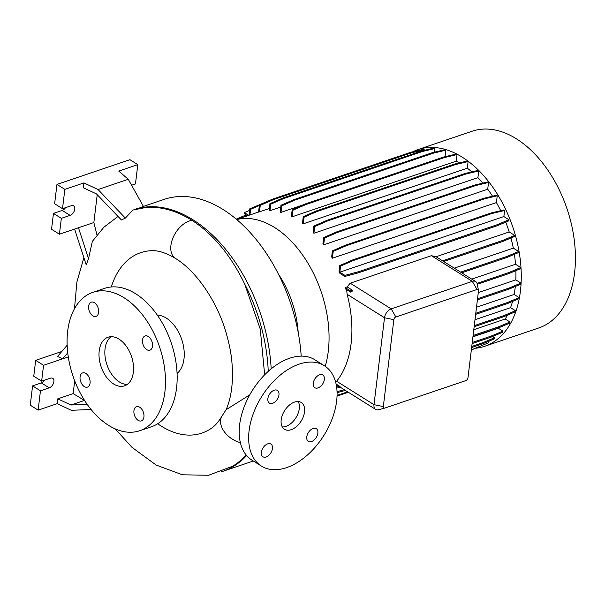 <?xml version="1.0" encoding="UTF-8"?>
<svg xmlns="http://www.w3.org/2000/svg" width="605" height="605" viewBox="0 0 605 605"><rect width="100%" height="100%" fill="white"/><g stroke="black" fill="none" stroke-linecap="round" stroke-linejoin="round"><path stroke-width="0.91" d="M249.736 394.876L226.126 409.691L221.944 416.134A21.72 14.822 29.7 0 0 240.374 442.686M304.534 411.929A15.798 9.778 122.1 0 0 301.26 402.507A15.798 9.778 122.1 0 0 289.175 405.289A15.798 9.778 122.1 0 0 281.189 419.847A15.798 9.778 122.1 0 0 284.471 429.27A15.798 9.778 122.1 0 0 296.556 426.487A15.798 9.778 122.1 0 0 304.534 411.929M282.278 426.933A15.798 9.778 122.1 0 0 299.286 408.632A15.798 9.778 122.1 0 0 298.197 401.546M85.865 373.459A7.502 4.689 -108.7 0 0 82.666 372.907A7.502 4.689 -108.7 0 0 80.094 379.154A7.502 4.689 -108.7 0 0 84.276 386.565A7.502 4.689 -108.7 0 0 87.483 387.117A7.502 4.689 -108.7 0 0 90.054 380.87A7.502 4.689 -108.7 0 0 85.865 373.459M94.425 302.727A7.502 4.689 -108.7 0 0 91.226 302.175A7.502 4.689 -108.7 0 0 88.648 308.421A7.502 4.689 -108.7 0 0 92.837 315.833A7.502 4.689 -108.7 0 0 96.044 316.385A7.502 4.689 -108.7 0 0 98.615 310.138A7.502 4.689 -108.7 0 0 94.425 302.727M148.293 336.509A7.502 4.689 -108.7 0 0 145.087 335.957A7.502 4.689 -108.7 0 0 142.515 342.203A7.502 4.689 -108.7 0 0 146.705 349.622A7.502 4.689 -108.7 0 0 149.911 350.166A7.502 4.689 -108.7 0 0 152.483 343.92A7.502 4.689 -108.7 0 0 148.293 336.509M139.732 407.248A7.502 4.689 -108.7 0 0 136.533 406.696A7.502 4.689 -108.7 0 0 133.955 412.943A7.502 4.689 -108.7 0 0 138.144 420.354A7.502 4.689 -108.7 0 0 141.351 420.906A7.502 4.689 -108.7 0 0 143.922 414.659A7.502 4.689 -108.7 0 0 139.732 407.248M324.356 379.479A7.502 4.643 122.1 0 0 322.798 375.002A7.502 4.643 122.1 0 0 317.058 376.325A7.502 4.643 122.1 0 0 313.269 383.237A7.502 4.643 122.1 0 0 314.827 387.714A7.502 4.643 122.1 0 0 320.567 386.398A7.502 4.643 122.1 0 0 324.356 379.479M278.958 394.876A7.502 4.643 122.1 0 0 277.4 390.399A7.502 4.643 122.1 0 0 271.66 391.715A7.502 4.643 122.1 0 0 267.864 398.635A7.502 4.643 122.1 0 0 269.422 403.111A7.502 4.643 122.1 0 0 275.162 401.788A7.502 4.643 122.1 0 0 278.958 394.876M272.462 448.532A7.502 4.643 122.1 0 0 270.904 444.055A7.502 4.643 122.1 0 0 265.164 445.378A7.502 4.643 122.1 0 0 261.375 452.298A7.502 4.643 122.1 0 0 262.933 456.767A7.502 4.643 122.1 0 0 268.673 455.452A7.502 4.643 122.1 0 0 272.462 448.532M317.859 433.142A7.502 4.643 122.1 0 0 316.302 428.665A7.502 4.643 122.1 0 0 310.562 429.989A7.502 4.643 122.1 0 0 306.773 436.901A7.502 4.643 122.1 0 0 308.331 441.378A7.502 4.643 122.1 0 0 314.071 440.054A7.502 4.643 122.1 0 0 317.859 433.142M246.636 455.557A138.205 86.409 -108.7 0 1 222.723 471.378L252.89 461.154A138.205 86.409 -108.7 0 0 253.321 461.002M301.199 356.133A138.205 86.409 -108.7 0 0 223.116 209.542A138.205 86.409 -108.7 0 0 164.129 199.385L143.415 206.411M264.665 374.798L260.241 329.052L244.715 284.085C230.876 255.446 213.315 234.203 192.027 220.364A137.872 86.205 71.3 0 0 145.192 207.621L132.926 210.026L125.341 218.087L98.04 189.531L83.898 182.907L64.848 189.365L62.512 208.687L71.261 205.715A5.528 3.426 -57.9 0 1 73.613 205.859A5.528 3.426 -57.9 0 1 74.763 209.156A5.528 3.426 -57.9 0 1 70.097 215.372L61.339 218.345L59.419 234.211L51.538 229.265L53.459 213.399L62.217 210.434A5.528 3.426 -57.9 0 0 65.544 207.651M298.182 332.432A78.181 48.884 -108.7 0 0 278.376 274.012M325.24 366.305A95.915 59.971 -108.7 0 0 274.594 227.51A95.915 59.971 -108.7 0 0 236.752 219.562M476.241 348.185A103.848 64.932 -108.7 0 0 484.673 346.287L538.843 327.925A103.848 64.932 -108.7 0 0 574.44 241.44A103.848 64.932 -108.7 0 0 516.473 138.855A103.848 64.932 -108.7 0 0 472.15 131.225L417.979 149.586A103.848 64.932 -108.7 0 0 412.655 151.825M484.673 346.287A103.848 64.932 -108.7 0 0 520.277 259.81A103.848 64.932 -108.7 0 0 462.303 157.217A103.848 64.932 -108.7 0 0 417.979 149.586M177.068 373.429A31.589 19.753 -108.7 0 0 183.413 345.856A31.589 19.753 -108.7 0 0 166.322 318.109A31.589 19.753 -108.7 0 0 157.308 315.129M157.686 423.75A95.257 59.555 -108.7 0 0 161.21 426.102A95.257 59.555 -108.7 0 0 211.13 428.453C214.987 425.928 218.587 421.821 221.944 416.134M139.74 430.722L151.416 426.759A73.054 45.677 -108.7 0 0 176.463 365.927A73.054 45.677 -108.7 0 0 135.679 293.765A73.054 45.677 -108.7 0 0 104.506 288.396L92.83 292.359A73.054 45.677 -108.7 0 0 67.783 353.191A73.054 45.677 -108.7 0 0 108.567 425.353A73.054 45.677 -108.7 0 0 139.74 430.722A73.054 45.677 -108.7 0 0 164.787 369.889A73.054 45.677 -108.7 0 0 124.01 297.728A73.054 45.677 -108.7 0 0 92.83 292.359M118.996 339.118A25.667 16.048 -108.7 0 0 108.045 337.235A25.667 16.048 -108.7 0 0 99.243 358.606A25.667 16.048 -108.7 0 0 113.574 383.963A25.667 16.048 -108.7 0 0 124.524 385.846A25.667 16.048 -108.7 0 0 133.327 364.475A25.667 16.048 -108.7 0 0 118.996 339.118M111.116 336.698A25.667 16.048 -108.7 0 0 105.444 359.022A25.667 16.048 -108.7 0 0 119.412 381.982A25.667 16.048 -108.7 0 0 127.292 384.402M44.679 380.121A5.528 3.426 -57.9 0 1 41.344 382.904L32.587 385.869L30.25 405.184L38.13 410.13L57.188 403.671L71.322 410.296L91.09 409.494M67.155 345.236L57.535 356.443L62.61 358.825L43.56 365.284L41.639 381.158L50.389 378.185A5.528 3.426 -57.9 0 1 52.748 378.329A5.528 3.426 -57.9 0 1 53.89 381.626A5.528 3.426 -57.9 0 1 49.224 387.843L40.467 390.815L38.13 410.13M324.333 365.707L314.88 359.778A59.229 36.671 122.1 0 0 269.565 370.2A59.229 36.671 122.1 0 0 239.633 424.801A59.229 36.671 122.1 0 0 251.937 460.133L261.39 466.062A59.229 36.671 122.1 0 0 306.712 455.641A59.229 36.671 122.1 0 0 336.637 401.047A59.229 36.671 122.1 0 0 324.333 365.707A59.229 36.671 122.1 0 0 279.018 376.136A59.229 36.671 122.1 0 0 249.086 430.73A59.229 36.671 122.1 0 0 261.39 466.062M336.63 387.041L337.204 386.852M346.627 289.644L347.119 294.302A95.915 59.971 71.3 0 1 336.599 381.226L335.722 382.436M345.168 287.564A95.915 59.971 71.3 0 1 345.614 289.009L350.537 292.094L350.673 291.013L345.168 287.564L347.104 286.906L352.76 290.453L350.673 291.013M436.046 256.747L431.373 255.688L350.234 283.193L347.104 286.906M436.076 256.739L509.191 231.949A95.915 59.971 -108.7 0 0 505.735 222.141M339.057 271.365A95.915 59.971 71.3 0 1 339.942 273.399L344.812 276.455L344.941 275.373L339.844 272.174L503.859 216.56L504.6 210.472L503.776 209.958L491.139 212.975L352.715 259.908L339.753 265.572L339.057 271.365M500.713 210.691A95.915 59.971 -108.7 0 0 496.418 202.584L497.242 195.786L496.418 195.271L483.781 198.289L345.357 245.222L332.395 250.886L331.669 256.928A95.915 59.971 71.3 0 1 332.402 258.199L496.418 202.584M492.538 196.194A95.915 59.971 -108.7 0 0 487.713 189.221L488.53 182.483L487.698 181.961L475.061 184.979L336.645 231.912L323.683 237.576L322.926 243.815A95.915 59.971 71.3 0 1 323.69 244.828L487.713 189.221M482.873 183.118A95.915 59.971 -108.7 0 0 477.912 177.643L478.721 170.95L477.897 170.436L465.253 173.446L326.836 220.386L313.874 226.043L313.103 232.449A95.915 59.971 71.3 0 1 313.889 233.258L477.912 177.643M471.832 171.88A95.915 59.971 -108.7 0 0 467.31 168.198L468.111 161.55L467.287 161.028L454.65 164.046L316.226 210.979L303.271 216.643L302.477 223.2A95.915 59.971 71.3 0 1 303.294 223.812L467.31 168.198M471.749 279.109L515.536 264.264A95.915 59.971 -108.7 0 0 514.386 254.319M459.414 162.911A95.915 59.971 -108.7 0 0 456.23 161.164L457.032 154.555L456.208 154.041L443.571 157.058L305.147 203.991L292.192 209.655L291.376 216.356A95.915 59.971 71.3 0 1 292.215 216.779L456.23 161.164M445.015 156.71L445.809 150.191L444.985 149.669L432.348 152.687L293.924 199.62L280.962 205.284L280.138 212.143A95.915 59.971 71.3 0 1 280.992 212.37L303.226 204.83M434.337 152.21L434.783 148.573L433.951 148.059L421.314 151.076L282.898 198.009L269.936 203.673L269.089 210.699A95.915 59.971 71.3 0 1 269.974 210.706L280.75 207.054M424.203 150.388L424.279 149.768L423.455 149.246L410.818 152.263L272.394 199.196L259.439 204.861L258.562 212.083A95.915 59.971 71.3 0 1 259.477 211.841L269.354 208.491M472.928 336.841L498.301 328.243A95.915 59.971 -108.7 0 0 498.739 327.774M478.283 292.593L515.808 279.865A95.915 59.971 -108.7 0 0 515.883 270.624M473.798 329.687L505.228 319.024A95.915 59.971 -108.7 0 0 507.345 315.16M475.001 319.72L510.567 307.665A95.915 59.971 -108.7 0 0 512.541 301.411M476.513 307.234L514.129 294.476A95.915 59.971 -108.7 0 0 515.309 286.46M454.272 268.151L513.312 248.133A95.915 59.971 -108.7 0 0 510.953 237.999M384.719 408.095L378.617 409.714A7.895 4.893 -57.9 0 1 375.629 409.388A7.895 4.893 -57.9 0 1 373.988 404.677L384.508 317.754A7.895 4.893 -57.9 0 1 391.178 308.875L472.316 281.363A7.895 4.893 -57.9 0 1 475.674 281.575A7.895 4.893 -57.9 0 1 477.262 284.123L478.464 290.317A2.367 1.467 122.1 0 0 476.982 289.493L395.852 316.997A2.367 1.467 122.1 0 0 393.847 319.659L383.328 406.59A2.367 1.467 122.1 0 0 384.719 408.095A2.367 1.467 122.1 0 0 384.825 408.065L465.963 380.553A2.367 1.467 122.1 0 0 467.96 377.891L478.479 290.967A2.367 1.467 122.1 0 0 478.464 290.317M350.537 292.094L351.739 291.776L352.76 290.453M336.108 384.069L339.919 386.459L338.883 386.739L336.32 385.128M336.539 386.429L338.755 387.82L340.592 387.329L339.919 386.459M87.196 404.352L70.929 405.01L57.77 398.839L73.152 393.621L84.632 400.533M70.929 405.01L84.156 400.525M61.786 351.49L35.68 360.346L33.759 376.212L41.639 381.158M40.467 390.815L32.587 385.869M43.56 365.284L35.68 360.346M57.188 403.671L57.77 398.839M74.702 380.817L73.152 393.621M68.289 356.897L62.61 358.825L67.745 352.844M135.414 209.527L143.438 206.449L128.26 179.292L118.754 171.086L137.804 164.628L129.924 159.682L56.968 184.427L54.624 203.741L62.512 208.687M83.898 182.907L83.316 187.739L96.475 193.91L121.416 219.986L125.341 218.087M64.848 189.365L56.968 184.427M98.04 189.531L128.26 179.292M131.595 185.259L135.467 183.943L137.804 164.628M61.339 218.345L53.459 213.399M97.224 194.689L93.858 222.534L96.959 234.937M59.419 234.211L93.858 222.534M74.596 229.061L86.243 264.937L88.511 258.66L78.476 227.752M88.511 258.66L92.353 241.372L103.871 227.23L118.02 216.439M175.563 258.471A21.72 13.446 -57.9 0 1 175.427 258.388C165.831 252.686 157.64 250.137 150.872 250.735A95.257 59.555 -108.7 0 0 111.305 286.974M513.312 248.133L518.659 251.491L506.869 256.459L460.632 272.137M461.706 272.81L506.74 257.541L518.53 252.572L518.659 251.491M515.536 264.264L520.754 267.539L508.964 272.515L477.042 283.337M477.3 284.289L508.835 273.596L520.625 268.62L520.754 267.539M515.808 279.865L520.913 283.072L509.123 288.041L477.542 298.749M477.405 299.83L508.994 289.122L520.784 284.153L520.913 283.072M514.129 294.476L519.12 297.607L507.33 302.583L475.78 313.277M475.651 314.366L507.202 303.665L518.992 298.696L519.12 297.607M510.567 307.665L515.445 310.72L503.647 315.689L474.282 325.649M474.154 326.73L503.519 316.778L515.309 311.802L515.445 310.72M505.228 319.024L509.977 322.004L498.187 326.98L473.095 335.488M472.966 336.569L498.059 328.061L509.849 323.093L509.977 322.004M498.301 328.243L502.906 331.124L491.116 336.1L472.248 342.498M472.112 343.579L490.98 337.182L502.77 332.205L502.906 331.124M492.447 336.562L494.429 337.802L482.639 342.778L471.764 346.461M482.639 342.778L482.503 343.859L494.293 338.891L494.429 337.802M489.037 341.107L488.848 342.672L471.355 349.871M503.859 216.56L508.956 219.759L497.166 224.727L358.75 271.66L344.941 275.373M344.812 276.455L358.614 272.749L497.038 225.809L508.828 220.84L508.956 219.759M509.191 231.949L514.689 235.398L502.899 240.366L442.588 260.823M443.662 261.496L502.77 241.455L514.56 236.479L514.689 235.398M246.144 454.96A137.872 86.205 71.3 0 1 232.842 466.13L208.612 475.265L182.407 474.796L156.188 465.071L132.019 447.375L115.222 428.9M503.519 316.778L503.647 315.689M508.994 289.122L509.123 288.041M507.202 303.665L507.33 302.583M508.835 273.596L508.964 272.515M498.059 328.061L498.187 326.98M506.74 257.541L506.869 256.459M502.77 241.455L502.899 240.366M490.98 337.182L491.116 336.1M338.755 387.82L338.883 386.739M504.6 210.472L491.963 213.489L491.139 212.975M491.963 213.489L353.539 260.422L352.715 259.908M353.539 260.422L340.577 266.087L339.753 265.572M340.577 266.087L339.844 272.174M497.038 225.809L497.166 224.727M358.614 272.749L358.75 271.66M348.336 392.267L337.038 396.101M473.208 349.244L471.333 350.068M424.279 149.768L411.642 152.778L273.218 199.71L260.263 205.375L259.477 211.841M411.642 152.778L410.818 152.263M273.218 199.71L272.394 199.196M260.263 205.375L259.439 204.861M468.111 161.55L455.474 164.568L317.058 211.5L304.096 217.165L303.294 223.812M455.474 164.568L454.65 164.046M317.058 211.5L316.226 210.979M304.096 217.165L303.271 216.643M249.593 210.389L244.337 212.605L244.208 213.686L247.521 215.758M259.356 205.511L250.606 209.33L249.933 214.941M250.606 209.33L249.782 208.816L249.003 215.259M244.337 212.605L248.723 215.35M265.429 202.244L249.782 208.816M445.809 150.191L433.172 153.209L294.748 200.142L281.786 205.806L280.992 212.37M433.172 153.209L432.348 152.687M294.748 200.142L293.924 199.62M281.786 205.806L280.962 205.284M488.53 182.483L475.885 185.493L337.469 232.426L324.507 238.09L323.69 244.828M475.885 185.493L475.061 184.979M337.469 232.426L336.645 231.912M324.507 238.09L323.683 237.576M344.237 389.703L337.038 391.639M347.625 391.828L337.068 395.367M345.311 390.376L344.086 390.792L344.215 389.711M482.503 343.859L471.635 347.542M344.086 390.792L337.076 392.675M246.19 214.926L236.23 219.123M434.783 148.573L422.139 151.59L283.722 198.523L270.76 204.188L269.974 210.706M422.139 151.59L421.314 151.076M283.722 198.523L282.898 198.009M270.76 204.188L269.936 203.673M478.721 170.95L466.084 173.968L327.66 220.901L314.698 226.565L313.889 233.258M466.084 173.968L465.253 173.446M327.66 220.901L326.836 220.386M314.698 226.565L313.874 226.043M497.242 195.786L484.605 198.803L346.181 245.736L333.219 251.4L332.402 258.199M484.605 198.803L483.781 198.289M346.181 245.736L345.357 245.222M333.219 251.4L332.395 250.886M457.032 154.555L444.395 157.572L305.971 204.505L293.017 210.169L292.215 216.779M444.395 157.572L443.571 157.058M305.971 204.505L305.147 203.991M293.017 210.169L292.192 209.655M271.184 368.838A138.205 86.409 -108.7 0 0 192.957 219.766A138.205 86.409 -108.7 0 0 136.095 208.937M226.126 409.691C230.535 399.55 232.653 387.041 232.486 372.173C232.063 360.572 231.223 350.605 225.854 331.888C216.439 299.823 195.423 270.465 175.427 258.388L175.427 258.388A21.72 13.446 -57.9 0 1 174.467 257.685A21.72 13.446 -57.9 0 1 173.559 256.792A21.72 13.446 -57.9 0 1 172.697 255.643A21.72 13.446 -57.9 0 1 172.032 254.433A21.72 13.446 -57.9 0 1 171.457 252.966A21.72 13.446 -57.9 0 1 171.094 251.559A21.72 13.446 -57.9 0 1 170.837 249.85A21.72 13.446 -57.9 0 1 170.754 248.179A21.72 13.446 -57.9 0 1 189.267 221.022A21.72 13.446 -57.9 0 1 192.027 220.364M70.097 215.372L62.217 210.434M49.224 387.843L41.344 382.904M393.847 319.659L384.508 317.754L347.119 294.302M395.852 316.997L391.178 308.875L350.234 283.193M383.328 406.59L373.988 404.677L336.599 381.226M476.982 289.493L472.316 281.363L431.373 255.688M268.249 371.364A136.246 85.184 -108.7 0 0 244.715 284.085M258.569 212.015L236.631 219.456M375.629 409.388L340.494 387.351M475.674 281.575L435.517 256.391M222.723 471.378L220.954 471.953M83.891 257.685L76.903 281.968L74.475 308.716"/></g></svg>
